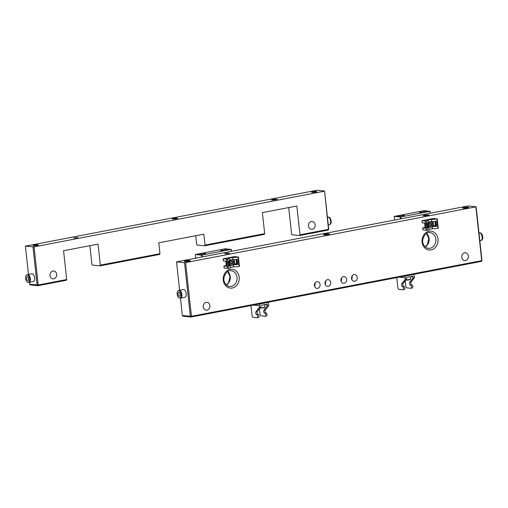 <?xml version="1.0" encoding="UTF-8"?>
<svg xmlns="http://www.w3.org/2000/svg" width="508" height="508" viewBox="0 0 508 508"><rect width="100%" height="100%" fill="white"/><g stroke="black" fill="none" stroke-linecap="round" stroke-linejoin="round"><path stroke-width="0.76" d="M430.289 223.266L430.879 223.539L431.025 224.885L430.263 225.603M430.74 225.812L429.673 225.33L429.527 223.984L430.447 223.12L431.514 223.603L431.66 224.949L430.74 225.812M430.879 223.539L431.514 223.603M431.025 224.885L431.66 224.949M430.244 221.653A2.762 2.33 95.9 0 0 427.641 224.847A2.762 2.33 95.9 0 0 429.673 227.152L430.136 227.197A2.762 2.33 95.9 0 0 432.746 224.688A2.762 2.33 95.9 0 0 430.708 221.698A2.762 2.33 95.9 0 0 428.104 224.892A2.762 2.33 95.9 0 0 430.136 227.197C432.956 227.774 433.991 222.129 430.708 221.698L430.244 221.653M427.869 227.381L428.244 227.311A3.95 0.521 173.8 0 1 428.86 227.52A3.95 0.521 173.8 0 1 427.882 227.978L427.33 222.923A3.95 0.521 173.8 0 0 428.308 222.46L428.079 220.32A3.95 0.521 173.8 0 1 426.256 220.967L421.951 220.701L433.4 218.478L436.861 218.935A3.95 0.521 173.8 0 1 431.438 219.354L427.463 220.116A3.95 0.521 173.8 0 1 428.079 220.32M438.156 228.105L437.871 228.27A3.95 0.521 173.8 0 1 432.454 228.689L429.057 229.343M432.454 228.689L432.225 226.549L433.648 226.276L433.134 221.52M434.911 221.386L435.439 226.257L436.626 226.301L436.08 221.247A3.95 0.521 173.8 0 1 431.673 221.488L431.438 219.354M475.888 206.959L481.724 260.648L191.44 316.293L185.611 262.604L476.129 206.788L468.135 205.956L176.524 261.855L184.525 262.687L190.36 316.376L191.103 317.03L481.387 261.385L481.965 260.477L476.129 206.788M433.597 225.787L435.375 225.704M421.951 220.701L422.186 222.841L425.406 223.19L425.958 228.251L422.732 227.901L425.139 227.413L424.669 223.114M340.938 280.486A3.385 2.857 -84.1 0 1 344.126 276.581A3.385 2.857 -84.1 0 1 346.615 280.238A3.385 2.857 -84.1 0 1 343.427 283.312A3.385 2.857 -84.1 0 1 340.938 280.486M351.536 278.454A3.385 2.857 -84.1 0 1 354.73 274.549A3.385 2.857 -84.1 0 1 357.219 278.206A3.385 2.857 -84.1 0 1 354.025 281.273A3.385 2.857 -84.1 0 1 351.536 278.454M325.031 283.54A3.385 2.857 -84.1 0 1 328.219 279.629A3.385 2.857 -84.1 0 1 330.708 283.286A3.385 2.857 -84.1 0 1 327.52 286.36A3.385 2.857 -84.1 0 1 325.031 283.54M314.427 285.572A3.385 2.857 -84.1 0 1 317.614 281.661A3.385 2.857 -84.1 0 1 320.103 285.318A3.385 2.857 -84.1 0 1 316.916 288.392A3.385 2.857 -84.1 0 1 314.427 285.572M234.772 263.9L236.557 263.817M239.338 266.217L239.052 266.382A3.95 0.521 173.8 0 1 233.636 266.802L233.401 264.662A3.95 0.521 173.8 0 0 237.808 264.414L237.255 259.359A3.95 0.521 173.8 0 1 232.848 259.607L232.62 257.467L228.644 258.229A3.95 0.521 173.8 0 1 229.254 258.432A3.95 0.521 173.8 0 1 227.432 259.08L223.133 258.813L223.361 260.953L226.581 261.303L227.133 266.363L223.914 266.014L226.314 265.525L225.85 261.226M223.133 258.813L234.582 256.591L238.036 257.048A3.95 0.521 173.8 0 1 232.62 257.467M209.899 305.606A3.95 3.334 95.9 0 0 206.997 302.317A3.95 3.334 95.9 0 0 203.27 305.899A3.95 3.334 95.9 0 0 206.178 310.172A3.95 3.334 95.9 0 0 209.899 305.606M468.363 257.118A3.95 3.334 95.9 0 0 465.461 252.768A3.95 3.334 95.9 0 0 461.74 256.349A3.95 3.334 95.9 0 0 464.649 260.623A3.95 3.334 95.9 0 0 468.363 257.118M229.051 265.494L229.425 265.424A3.95 0.521 173.8 0 1 230.035 265.633L230.27 267.773A3.95 0.521 173.8 0 1 228.448 268.421L224.199 268.116M230.035 265.633A3.95 0.521 173.8 0 1 229.057 266.09L228.511 261.036A3.95 0.521 173.8 0 0 229.489 260.572L229.254 258.432M233.636 266.802L230.232 267.456M233.401 264.662L234.823 264.389L234.309 259.632M231.426 259.766A2.762 2.33 95.9 0 0 228.816 262.96A2.762 2.33 95.9 0 0 230.854 265.265L231.318 265.309A2.762 2.33 95.9 0 0 233.921 262.801A2.762 2.33 95.9 0 0 231.883 259.81A2.762 2.33 95.9 0 0 229.279 263.004A2.762 2.33 95.9 0 0 231.318 265.309C234.131 265.887 235.172 260.242 231.883 259.81L231.426 259.766M230.848 263.442L230.702 262.096L231.623 261.233L232.689 261.715L232.835 263.061L231.915 263.925L230.848 263.442M231.464 261.379L232.061 261.652L232.207 262.998L231.445 263.716M232.061 261.652L232.689 261.715M232.207 262.998L232.835 263.061M226.314 265.525L227.051 265.601M237.808 264.414L237.204 264.433L236.665 259.436M236.087 259.505L236.614 264.37L237.204 264.433M182.359 315.544L191.44 316.293L191.103 317.03L183.109 316.198L182.359 315.544L180.467 298.132M260.452 303.86L267.081 302.59A1.581 1.334 -84.1 0 1 268.573 303.892L268.751 305.524L267.424 305.778L267.329 304.927A0.787 0.667 -84.1 0 0 266.586 304.273L261.283 305.289A0.787 0.667 -84.1 0 0 260.706 306.197L260.794 307.048L259.474 307.302L259.296 305.67A1.581 1.334 -84.1 0 1 260.452 303.86L260.033 303.816M259.474 307.302L255.962 311.728L257.289 311.474L260.794 307.048M267.424 305.778L263.912 310.204L265.24 309.95L268.751 305.524M265.24 309.95A1.581 0.819 -100.9 0 0 265.081 311.658A1.581 0.819 -100.9 0 0 266.008 312.858A1.581 0.819 -100.9 0 1 267.005 314.382A1.581 0.819 -100.9 0 1 266.478 315.963L265.151 316.217A1.581 0.819 79.1 0 1 265.024 316.224L261.233 315.83A1.975 1.022 79.1 0 1 259.969 313.779L259.429 308.781M250.958 305.556L252.019 315.303A1.975 1.022 -100.9 0 0 253.282 317.354L257.067 317.748A1.581 0.819 -100.9 0 0 257.2 317.748A1.581 0.819 -100.9 0 0 257.727 316.16A1.581 0.819 -100.9 0 0 256.731 314.636L258.058 314.382A1.581 0.819 -100.9 0 1 259.055 315.906A1.581 0.819 -100.9 0 1 258.521 317.487L257.2 317.748M255.962 311.728A1.581 0.819 -100.9 0 0 255.803 313.436A1.581 0.819 -100.9 0 0 256.731 314.636M265.151 316.217A1.581 0.819 79.1 0 0 265.678 314.636A1.581 0.819 79.1 0 0 264.687 313.112A1.581 0.819 79.1 0 1 263.754 311.912A1.581 0.819 79.1 0 1 263.912 310.204M257.289 311.474A1.581 0.819 -100.9 0 0 257.131 313.182A1.581 0.819 -100.9 0 0 258.058 314.382M406.254 275.914L412.883 274.637A1.581 1.334 -84.1 0 1 414.376 275.946L414.553 277.578L413.226 277.832L413.137 276.974A0.787 0.667 -84.1 0 0 412.388 276.327L407.086 277.343A0.787 0.667 -84.1 0 0 406.508 278.244L406.603 279.102L405.276 279.356L405.098 277.724A1.581 1.334 -84.1 0 1 406.254 275.914L405.835 275.869M405.276 279.356L401.765 283.775L403.092 283.521L406.603 279.102M413.226 277.832L409.721 282.251L411.042 281.997L414.553 277.578M411.042 281.997A1.581 0.819 -100.9 0 0 410.883 283.712A1.581 0.819 -100.9 0 0 411.81 284.912A1.581 0.819 -100.9 0 1 412.807 286.429A1.581 0.819 -100.9 0 1 412.28 288.017L410.953 288.271A1.581 0.819 79.1 0 1 410.826 288.277L407.035 287.884A1.975 1.022 79.1 0 1 405.771 285.826L405.232 280.829M396.761 277.609L397.821 287.35A1.975 1.022 -100.9 0 0 399.085 289.408L402.869 289.801A1.581 0.819 -100.9 0 0 403.003 289.795A1.581 0.819 -100.9 0 0 403.53 288.207A1.581 0.819 -100.9 0 0 402.533 286.69L403.86 286.436A1.581 0.819 -100.9 0 1 404.857 287.953A1.581 0.819 -100.9 0 1 404.324 289.541L403.003 289.795M401.765 283.775A1.581 0.819 -100.9 0 0 401.606 285.49A1.581 0.819 -100.9 0 0 402.533 286.69M410.953 288.271A1.581 0.819 79.1 0 0 411.48 286.683A1.581 0.819 79.1 0 0 410.489 285.166A1.581 0.819 79.1 0 1 409.556 283.966A1.581 0.819 79.1 0 1 409.721 282.251M403.092 283.521A1.581 0.819 -100.9 0 0 402.933 285.236A1.581 0.819 -100.9 0 0 403.86 286.436M481.387 261.385L481.965 260.477M185.611 262.604L184.525 262.687M478.968 232.88L479.285 232.816A3.95 2.051 79.1 0 1 479.628 232.804A3.95 2.051 79.1 0 1 482.136 236.912A3.95 2.051 79.1 0 1 481.095 240.455A3.95 2.051 79.1 0 1 480.778 240.57L479.819 240.754M481.095 240.455L481.698 240.125A3.734 1.943 -100.9 0 0 482.6 236.201A3.734 1.943 -100.9 0 0 480.308 232.886L479.628 232.804M324.93 234.175A3.016 0.4 -6.2 0 0 323.571 234.715A3.016 0.4 -6.2 0 0 326.58 234.74A3.016 0.4 -6.2 0 0 329.521 234.074A3.016 0.4 -6.2 0 0 328.136 233.832A3.016 0.4 -6.2 0 0 324.93 234.175M464.102 207.493A3.016 0.4 -6.2 0 0 462.744 208.039A3.016 0.4 -6.2 0 0 465.76 208.058A3.016 0.4 -6.2 0 0 468.694 207.391A3.016 0.4 -6.2 0 0 467.316 207.15A3.016 0.4 -6.2 0 0 464.102 207.493M185.757 260.852A3.016 0.4 -6.2 0 0 184.391 261.398A3.016 0.4 -6.2 0 0 187.408 261.417A3.016 0.4 -6.2 0 0 190.341 260.75A3.016 0.4 -6.2 0 0 188.963 260.509A3.016 0.4 -6.2 0 0 185.757 260.852M225.863 253.27L224.796 253.695L229.464 253.187L225.863 253.27M426.549 215.544L428.949 214.947L425.348 215.03L422.961 215.709L426.549 215.544M423.748 215.817L428.206 215.221M324.199 234.842A2.623 0.349 173.8 0 1 325.184 234.588A2.623 0.349 173.8 0 1 328.93 234.328M225.584 253.803L228.721 253.46M463.372 208.166A2.623 0.349 173.8 0 1 464.356 207.905A2.623 0.349 173.8 0 1 468.109 207.651M185.02 261.525A2.623 0.349 173.8 0 1 186.004 261.264A2.623 0.349 173.8 0 1 189.757 261.01M314.579 286.302A3.385 2.857 95.9 0 0 314.897 283.223M325.184 284.27A3.385 2.857 95.9 0 0 325.501 281.191M351.695 279.19A3.385 2.857 95.9 0 0 352.012 276.111M341.09 281.222A3.385 2.857 95.9 0 0 341.408 278.143M179.61 290.259L176.524 261.855M179.064 290.366L183.375 289.541A3.95 2.051 79.1 0 1 186.22 293.637A3.95 2.051 79.1 0 1 184.861 297.294L180.55 298.12A3.95 2.051 -100.9 0 0 181.915 294.462A3.95 2.051 -100.9 0 0 179.387 290.354A3.95 2.051 -100.9 0 0 179.064 290.366A3.95 2.051 -100.9 0 0 178.746 290.481L178.143 290.811A3.734 1.943 79.1 0 1 178.746 290.69A3.734 1.943 79.1 0 1 181.14 294.596A3.734 1.943 79.1 0 1 179.527 298.05A3.734 1.943 79.1 0 1 177.241 294.735A3.734 1.943 79.1 0 1 178.143 290.811M179.527 298.05L180.213 298.132A3.95 2.051 -100.9 0 0 180.55 298.12M179.356 296.285A1.943 1.01 79.1 0 1 178.13 294.411A1.943 1.01 79.1 0 1 178.784 292.462A1.943 1.01 79.1 0 1 178.937 292.456A1.943 1.01 79.1 0 1 180.162 294.329A1.943 1.01 79.1 0 1 179.514 296.278A1.943 1.01 79.1 0 1 179.356 296.285M428.86 227.52L429.089 229.66A3.95 0.521 173.8 0 1 427.272 230.308L423.024 230.003M436.626 226.301A3.95 0.521 173.8 0 1 432.225 226.549M425.139 227.413L425.869 227.489M402.4 215.817L404.279 215.614M404.514 215.348L401.923 215.754L404.514 215.348M400.304 217.03L394.202 216.395L424.021 210.68L430.13 211.309L400.304 217.03L400.507 218.916M422.307 212.166L419.487 212.388L422.307 212.166M426.231 211.188L423.24 211.626L426.231 211.188M401.047 216.014L398.056 216.452L401.047 216.014M419.957 212.452L422.504 212.122M394.202 216.395L394.595 220.053M430.009 211.398L430.206 213.227M401.047 218.815L400.844 216.986M430.333 213.201L430.13 211.309M27.984 282.302L28.67 282.385A3.95 2.051 -100.9 0 0 29.007 282.372A3.95 2.051 -100.9 0 0 30.328 278.409A3.95 2.051 -100.9 0 0 27.838 274.606A3.95 2.051 -100.9 0 0 27.521 274.618A3.95 2.051 -100.9 0 0 27.203 274.733L26.594 275.063A3.734 1.943 79.1 0 1 27.197 274.942A3.734 1.943 79.1 0 1 29.591 278.841A3.734 1.943 79.1 0 1 27.984 282.302A3.734 1.943 79.1 0 1 25.692 278.987A3.734 1.943 79.1 0 1 26.594 275.063M27.521 274.618L31.826 273.793A3.95 2.051 79.1 0 1 32.15 273.78A3.95 2.051 79.1 0 1 34.633 277.584A3.95 2.051 79.1 0 1 33.312 281.546L29.007 282.372M27.807 280.537A1.943 1.01 79.1 0 1 26.581 278.663A1.943 1.01 79.1 0 1 27.235 276.714A1.943 1.01 79.1 0 1 27.394 276.708A1.943 1.01 79.1 0 1 28.613 278.581A1.943 1.01 79.1 0 1 27.965 280.53A1.943 1.01 79.1 0 1 27.807 280.537M327.419 217.126L327.743 217.068A3.95 2.051 79.1 0 1 328.06 217.056A3.95 2.051 79.1 0 1 328.079 217.056A3.95 2.051 79.1 0 1 330.498 220.561A3.95 2.051 79.1 0 1 329.546 224.707A3.95 2.051 79.1 0 1 329.228 224.822L328.276 225.006M329.546 224.707L330.149 224.377A3.734 1.943 -100.9 0 0 331.051 220.453A3.734 1.943 -100.9 0 0 328.765 217.138L328.079 217.056M159.963 253.702L100.317 265.132L99.981 265.868L159.626 254.432L159.963 253.702L158.782 242.805L203.848 234.163L205.029 245.059L204.692 245.796L264.344 234.359L264.681 233.623L205.029 245.059M264.681 233.623L262.395 212.617L296.856 206.007L299.987 234.804L299.65 235.534L292.075 234.747L291.567 233.928L288.703 207.575M324.339 191.211L34.061 246.856L25.4 246.151L317.005 190.252L324.587 191.04L328.486 229.337L299.987 234.804M32.976 246.939L37.122 285.064L37.865 285.718L38.202 284.982L29.54 284.277L30.29 284.931L37.865 285.718L66.364 280.257L66.7 279.521L38.202 284.982L34.061 246.856M66.7 279.521L63.576 250.73L98.038 244.119L100.317 265.132M50.006 275.158A3.95 3.334 95.9 0 0 52.94 278.86A3.95 3.334 95.9 0 0 56.661 275.272A3.95 3.334 95.9 0 0 53.759 271.005A3.95 3.334 95.9 0 0 50.006 275.158M308.502 226.022A3.95 3.334 95.9 0 0 311.41 229.311A3.95 3.334 95.9 0 0 315.131 225.73A3.95 3.334 95.9 0 0 312.223 221.456A3.95 3.334 95.9 0 0 308.502 226.022M172.79 219.018A2.623 0.349 173.8 0 1 172.383 218.878A2.623 0.349 173.8 0 1 174.955 218.249A2.623 0.349 173.8 0 1 177.603 218.313A2.623 0.349 173.8 0 1 175.736 218.846A2.623 0.349 173.8 0 1 172.79 219.018M33.611 245.694A2.623 0.349 173.8 0 1 33.204 245.554A2.623 0.349 173.8 0 1 35.776 244.926A2.623 0.349 173.8 0 1 38.424 244.989A2.623 0.349 173.8 0 1 36.563 245.529A2.623 0.349 173.8 0 1 33.611 245.694M311.963 192.335A2.623 0.349 173.8 0 1 311.556 192.195A2.623 0.349 173.8 0 1 314.128 191.567A2.623 0.349 173.8 0 1 316.776 191.63A2.623 0.349 173.8 0 1 314.916 192.17A2.623 0.349 173.8 0 1 311.963 192.335M99.981 265.868L92.405 265.081L91.897 264.255L89.884 245.688M204.692 245.796L197.117 245.008L196.615 244.183L195.694 235.731M299.65 235.534L328.149 230.073L328.727 229.165L324.587 191.04M275.006 199.796L277.406 199.2L273.806 199.276L271.412 199.962L275.006 199.796M272.199 200.069L276.657 199.473M73.59 238.03L77.921 237.439L73.59 238.03M74.041 238.055L77.172 237.712M328.149 230.073L328.727 229.165M29.54 284.277L29.331 282.308M28.473 274.434L25.4 246.151M203.575 253.936L205.454 253.727M205.689 253.46L203.098 253.867L205.689 253.46M201.479 255.143L195.377 254.508L225.203 248.793L231.305 249.422L201.479 255.143L201.689 257.029M223.482 250.279L220.662 250.501L223.482 250.279M227.406 249.301L224.415 249.739L227.406 249.301M202.222 254.127L199.231 254.565L202.222 254.127M221.139 250.565L223.679 250.234M195.377 254.508L195.777 258.166M231.184 249.511L231.381 251.339M202.222 256.927L202.025 255.099M231.508 251.314L231.305 249.422M428.536 224.86A2.451 2.064 -84.1 0 1 431.394 222.18A2.451 2.064 -84.1 0 1 431.844 226.358A2.451 2.064 -84.1 0 1 428.536 224.86M438.004 239.046A9.474 8.001 95.9 0 0 425.196 233.242A9.474 8.001 95.9 0 0 426.955 249.415A9.474 8.001 95.9 0 0 438.004 239.046M239.179 277.158A9.474 8.001 95.9 0 0 226.371 271.355A9.474 8.001 95.9 0 0 228.13 287.528A9.474 8.001 95.9 0 0 239.179 277.158M223.425 260.979L223.19 258.839M239.116 266.37L238.106 257.035M239.052 266.382L238.036 257.048M224.206 268.173L223.971 266.033M227.406 268.503L226.39 259.169M228.384 268.434L227.368 259.093M228.448 268.421L227.432 259.08M229.711 262.973A2.451 2.064 -84.1 0 1 232.569 260.293A2.451 2.064 -84.1 0 1 233.026 264.471A2.451 2.064 -84.1 0 1 229.711 262.973M435.839 239.211A7.899 6.668 -84.1 0 1 428.39 248.336C426.275 248.126 424.618 246.755 423.431 244.24C420.732 239.973 425.679 231.191 430.028 232.626A7.899 6.668 -84.1 0 1 435.839 239.211M425.209 246.856A7.899 6.668 95.9 0 0 429.101 238.512A7.899 6.668 95.9 0 0 426.606 233.42M237.014 277.324A7.899 6.668 -84.1 0 1 229.572 286.449C227.451 286.239 225.793 284.867 224.606 282.353C221.907 278.086 226.854 269.304 231.204 270.739A7.899 6.668 -84.1 0 1 237.014 277.324M226.39 284.969A7.899 6.668 95.9 0 0 230.276 276.625A7.899 6.668 95.9 0 0 227.787 271.532M266.656 302.546L267.081 302.59M253.498 305.067L259.296 305.67M264.687 313.112L266.008 312.858M264.643 304.648L267.329 304.927M412.458 274.599L412.883 274.637M399.301 277.12L405.098 277.724M410.489 285.166L411.81 284.912M405.981 279.883A2.762 0.368 173.8 0 0 408.997 279.641A2.762 0.368 173.8 0 0 410.686 279.114L410.42 276.701L413.137 276.974M425.348 215.03L425.628 215.69M424.288 215.805L424.021 215.284M405.803 280.105A2.451 0.324 -6.2 0 0 408.959 279.921A2.451 0.324 -6.2 0 0 410.248 279.368M264.617 304.648L264.878 307.067A2.762 0.368 173.8 0 1 263.195 307.588A2.762 0.368 173.8 0 1 260.179 307.829M264.878 307.067L262.922 307.905L259.994 308.064A2.451 0.324 -6.2 0 0 263.157 307.867A2.451 0.324 -6.2 0 0 264.439 307.315M436.029 226.32L435.483 221.323M437.871 228.27L436.861 218.935M427.272 230.308L426.256 220.967M427.203 230.321L426.187 220.98M426.231 230.391L425.215 221.056M423.031 230.061L422.796 227.921M422.25 222.86L422.015 220.72M437.94 228.257L436.924 218.923M420.789 212.007L420.954 212.395M273.806 199.276L274.085 199.942M272.745 200.057L272.478 199.53M221.964 250.12L222.136 250.507M238.43 256.921L239.446 266.255M223.914 266.014L224.142 268.154M228.562 261.017L229.108 266.046M426.536 233.464L428.854 238.423L427.355 244.646L425.152 246.799M227.711 271.577L230.035 276.536L228.536 282.759L226.327 284.912M267.411 302.577L266.821 302.514M413.214 274.625L412.629 274.568M410.686 279.114L408.724 279.959L405.797 280.118M427.387 222.904L427.933 227.933M422.732 227.901L422.967 230.041M437.255 218.808L438.271 228.143"/></g></svg>
